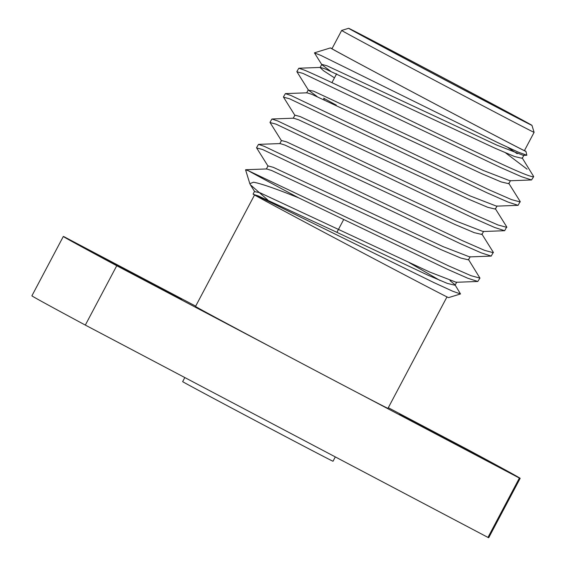 <?xml version="1.0" encoding="UTF-8"?>
<svg xmlns="http://www.w3.org/2000/svg" width="566" height="566" viewBox="0 0 566 566"><rect width="100%" height="100%" fill="white"/><g stroke="black" fill="none" stroke-linecap="round" stroke-linejoin="round"><path stroke-width="0.85" d="M465.217 90.553A93.043 0.488 27.9 0 0 522.531 120.367A93.043 0.488 27.9 0 0 415.38 63.109A93.043 0.488 27.9 0 0 358.066 33.295A93.043 0.488 27.9 0 0 465.217 90.553M527.646 122.893A103.712 0.545 27.9 0 0 426.608 68.974A103.712 0.545 27.9 0 0 348.642 28.3A103.712 0.545 27.9 0 0 352.951 30.769A103.712 0.545 27.9 0 0 454.463 84.935A103.712 0.545 27.9 0 0 531.955 125.355A103.712 0.545 27.9 0 0 527.646 122.893M341.659 30.451L331.98 48.726A108.877 0.573 27.9 0 0 336.508 51.315A108.877 0.573 27.9 0 0 442.824 108.049A108.877 0.573 27.9 0 0 524.427 150.62L534.106 132.345A108.877 0.573 -152.1 0 1 452.503 89.782A108.877 0.573 -152.1 0 1 346.18 33.047A108.877 0.573 -152.1 0 1 341.659 30.451L348.642 28.3M254.53 195.001L195.518 306.461A108.877 0.573 27.9 0 0 200.046 309.05A108.877 0.573 27.9 0 0 278.635 351.104A108.877 0.573 27.9 0 0 357.507 392.698L519.39 478.058A258.464 1.351 27.9 0 0 520.161 478.348A258.464 1.351 27.9 0 0 466.738 449.071L388.304 407.711M460.519 446.737L490.764 462.549L474.004 453.324L399.582 414.171L460.519 446.737M151.313 283.679L181.559 299.499L164.798 290.273L90.376 251.12L151.313 283.679M505.664 152.926L527.116 169.184M330.502 71.118L321.849 64.722L314.477 52.942L320.745 55.341L497.854 142.66L518.053 152.049L526.833 155.254L525.97 151.433A110.625 0.58 27.9 0 0 524.477 150.528M332.03 48.634A110.625 0.58 27.9 0 0 330.445 47.905A110.625 0.58 27.9 0 0 335.037 50.544A110.625 0.58 27.9 0 0 443.312 108.318A110.625 0.58 27.9 0 0 525.97 151.433M267.796 199.975L250.342 184.721L249.832 183.667L253.547 182.217C261.067 183.568 276.158 188.803 298.813 197.923A129.232 0.679 27.9 0 1 250.667 172.022A129.232 0.679 27.9 0 1 248.219 170.663L245.566 169.814L249.832 183.667M409.112 262.589L439.959 280.453M460.505 293.952L448.562 297.624A110.625 0.58 -152.1 0 1 365.41 254.24A110.625 0.58 -152.1 0 1 257.636 196.727A110.625 0.58 -152.1 0 1 253.384 194.336L257.403 195.907L433.648 282.469L452.75 291.249L460.505 293.952L454.951 284.705L455.071 285.243L447.395 283.432L427.967 275.189L332.596 230.305L258.146 195.864L253.384 194.336M468.386 259.327L479.954 278.111L471.124 275.727L448.548 265.85L248.219 170.663M481.822 233.949L493.283 252.252L491.231 256.087L481.213 252.853L460.307 243.642L262.589 149.509L256.639 147.931L268.1 166.241M493.389 252.733L484.56 250.349L461.983 240.465L264.272 146.332L258.506 144.38L256.575 147.648M495.264 208.564L506.719 226.867L504.667 230.709L494.649 227.475L473.742 218.264L276.031 124.131L270.074 122.553L281.535 140.863M506.832 227.355L498.002 224.971L475.419 215.087L277.708 120.954L271.949 119.001L270.01 122.27M508.7 183.186L520.161 201.489L518.102 205.331L508.091 202.097L487.177 192.879L289.467 98.746L283.516 97.175L294.978 115.485M520.267 201.97L511.438 199.586L488.861 189.709L291.143 95.576L285.384 93.616L283.446 96.892M522.135 157.808L533.703 176.592A129.232 0.679 -152.1 0 1 533.71 176.585L531.545 179.953L521.527 176.712L500.62 167.501L302.902 73.368L296.952 71.797L308.413 90.107L317.066 96.503M533.71 176.592C532.38 177.491 521.916 173.401 502.297 164.331C476.586 152.466 429.17 129.77 391.219 111.162C352.781 92.322 315.8 74.832 304.586 70.198L298.827 68.238L296.888 71.514M479.954 278.111L477.789 281.472L467.778 278.231L446.864 269.02L298.813 197.923M195.687 306.142L64.092 236.751A258.464 1.351 27.9 0 0 63.321 236.461A258.464 1.351 27.9 0 0 116.745 265.737L278.635 351.104M63.321 236.461L31.894 295.813A258.464 1.351 27.9 0 0 85.325 325.089L487.963 537.41L519.39 478.058M487.963 537.41A258.464 1.351 27.9 0 0 488.734 537.7L520.161 478.348M85.325 325.089L116.745 265.737M357.507 392.698A108.877 0.573 27.9 0 0 387.965 408.355L446.977 296.895M526.833 155.254L523.394 155.388L496.835 145.115L327.014 65.79L321.771 64.375L320.087 67.552L323.526 70.729L334.471 77.853M531.545 179.953L509.959 180.766L483.399 170.493L313.571 91.168L308.413 90.107M518.102 205.331L496.516 206.144L469.957 195.871L300.136 116.554L294.893 115.139L293.216 118.308M504.667 230.709L483.081 231.522L456.521 221.256L286.7 141.932L281.458 140.517L279.774 143.693M491.231 256.087L469.646 256.9L443.086 246.635L273.258 167.31L268.015 165.895L266.338 169.071M477.789 281.472L456.203 282.285L429.644 272.013L259.822 192.688L254.665 191.626L250.342 184.721M508.098 147.634L517.211 153.711M523.939 155.176L522.262 158.346L514.586 156.534L495.151 148.285L325.33 68.96L320.406 67.425L298.827 68.238M510.504 180.554L508.82 183.724L501.151 181.912L481.716 173.67L311.894 94.345L306.963 92.81L285.384 93.616M497.061 205.932L495.384 209.109L487.708 207.29L468.28 199.048L298.459 119.723L293.528 118.188L271.949 119.001M483.626 231.31L481.949 234.487L474.273 232.676L454.838 224.426L285.016 145.101L280.092 143.566L258.506 144.38M470.19 256.695L468.507 259.865L460.837 258.054L441.402 249.804L271.581 170.479L266.65 168.944L245.651 169.736M450.02 280.609L454.951 284.705M336.282 105.106A93.043 0.488 -152.1 0 1 323.717 98.166L324.162 99.616M335.313 456.918L333.02 461.24A85.07 0.446 -152.1 0 1 280.623 433.981A85.07 0.446 -152.1 0 1 182.662 381.625L184.813 377.557M330.445 47.905L314.498 52.815M531.955 125.355L534.106 132.345M308.336 89.761L306.652 92.93M456.748 282.073L455.071 285.243M254.58 191.28L253.08 194.117M331.938 82.636L336.621 73.799M336.883 232.378L343.604 219.679"/></g></svg>

